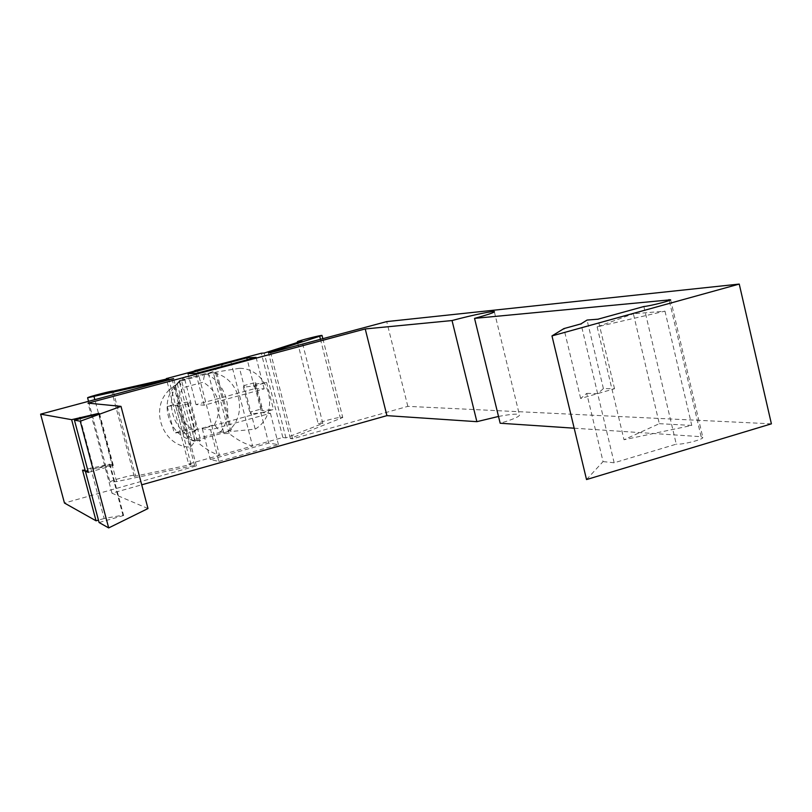 <?xml version="1.0" encoding="UTF-8"?>
<svg xmlns="http://www.w3.org/2000/svg" width="812" height="812" viewBox="0 0 812 812"><rect width="100%" height="100%" fill="white"/><g stroke="black" fill="none" stroke-linecap="round" stroke-linejoin="round"><path stroke-width="0.61" stroke-dasharray="4.06 3.04" d="M771.4 423.834L407.827 406.365L292.614 438.805L290.361 438.5L342.755 417.51C343.527 415.734 317.786 422.159 318.162 423.641L322.841 423.448L285.925 437.912L282.87 437.506L252.573 446.021C244.95 444.032 237.124 439.85 229.075 433.466L223.96 433.567L226.934 431.923L195.601 440.622L200.665 440.51L197.6 442.215L181.38 379.955L184.76 379.437L180.132 381.264L169.728 389.577C148.525 408.101 162.867 447.26 190.607 447.118L194.931 441.495L192.048 440.449L195.601 440.622C170.49 438.764 157.619 404.244 175.311 385.751L180.132 381.264L211.638 372.809L208.349 373.327L213.038 371.48L226.7 362.091M194.931 441.495L179.381 381.863M197.438 370.282L219.504 455.309C212.45 453.147 205.152 448.782 197.6 442.215M191.094 371.977L181.38 379.955M255.181 429.142L243.976 385.588L243.377 387.273L254.694 385.761L266.59 382.523L255.151 384.076L255.577 382.442L243.976 385.588L239.52 368.283C269.685 368.557 281.165 413.623 255.181 429.142L230.76 431.537L215.413 372.2L216.804 372.84L211.638 372.809C239.51 375.164 249.934 415.805 226.934 431.923L220.559 432.106L214.378 424.777L193.906 430.421C177.655 419.652 173.951 405.421 182.781 387.74L203.335 382.208C219.463 393.038 223.148 407.228 214.378 424.777M220.559 432.106C234.759 413.673 226.639 382.066 205.395 373.621C204.441 374.606 203.751 377.468 203.335 382.208M180.132 381.264L179.533 380.554L176.387 384.929C164.897 403.808 173.981 431.578 194.829 439.241C193.916 438.125 193.601 435.181 193.906 430.421M175.311 385.751L179.462 380.625C179.229 381.64 180.335 384.015 182.781 387.74M211.638 372.809L205.395 373.621M194.829 439.241L195.601 440.622M230.76 361.381L252.573 446.021L188.617 463.987L166.44 379.092M188.211 403.828L176.031 407.147L177.595 405.137L167.262 406.406L179.147 403.178L189.612 401.879L188.211 403.828L195.316 431.101L183.167 434.461L184.628 432.065L174.225 432.999L186.07 429.731L196.616 428.756L195.316 431.101M176.031 407.147L183.167 434.461M254.694 385.761L261.626 412.78L273.502 409.502L261.992 410.72L262.327 408.71L250.746 411.907L250.248 413.958L261.626 412.78M266.59 382.523L273.502 409.502M282.87 437.506L261.291 353.23M285.925 437.912L264.204 353.047M90.65 467.864L104.149 518.492L122.957 515.184L109.417 464.18L82.509 470.128M80.226 418.606L93.634 468.94L112.645 465.215L98.942 413.562M109.417 464.18L112.645 465.215M99.5 413.409L113.315 465.449L110.056 464.403L123.627 515.508L122.957 515.184M167.262 406.406L174.225 432.999M190.607 447.118L174.58 385.72M239.52 368.283L215.413 372.2M177.595 405.137L184.628 432.065M189.612 401.879L196.616 428.756M255.577 382.442L262.327 408.71M255.151 384.076L261.992 410.72M243.377 387.273L250.248 413.958M229.075 433.466L213.038 371.48M226.934 431.923L231.572 429.954L230.76 431.537M218.814 461.399L278.445 444.6L268.67 443.129L210.318 459.541L218.814 461.399L210.612 429.842L270.416 413.288L260.814 412.526L202.29 428.685L210.612 429.842M123.627 515.508L99.094 522.522M104.149 518.492L98.455 520.127M188.617 463.987L191.053 464.586L134.224 476.36L135.482 475.446C135.969 473.65 109.326 480.684 110.026 482.176L116.573 481.577L194.596 465.459L196.382 465.895L64.463 503.044M586.731 393.394L597.642 393.607L603.407 388.603L614.532 388.735L580.661 398.499L586.731 393.394L603.062 461.592L586.528 479.557M603.062 461.592L614.166 462.789L676.264 444.164L643.865 306.52M574.175 428.198L701.121 436.704L702.857 437.587C702.441 439.81 682.05 444.844 676.264 444.164M498.517 416.454C512.149 413.897 519.142 413.481 519.507 415.236C518.482 417.063 512.037 419.733 500.172 423.235M147.987 508.545L111.975 493.209L141.714 484.815M614.532 388.735L597.987 319.187M603.407 388.603L587.056 320.06M614.166 462.789L580.986 323.876M580.661 398.499L563.893 328.596M659.324 423.671L691.763 425.437L624.002 439.739L659.324 423.671L633.39 313.787L664.987 311.158L597.135 326.85L633.39 313.787M597.135 326.85L624.002 439.739M664.987 311.158L691.763 425.437M93.634 468.94L110.056 464.403M113.315 465.449L88.366 472.381M202.29 428.685L210.318 459.541M260.814 412.526L268.67 443.129M270.416 413.288L278.445 444.6M254.684 388.654L264.154 388.867L204.218 405.218L196.027 404.62L254.684 388.654L247.254 359.736M196.027 404.62L187.958 373.591M204.218 405.218L195.976 373.459M264.154 388.867L256.084 357.382M322.841 423.448L301.932 341.03M290.361 438.5L268.447 352.773M292.614 438.805L270.599 352.641M407.827 406.365L386.715 321.593M111.975 493.209L88.031 403.138M196.382 465.895L173.606 378.585M194.596 465.459L172.022 379.001M134.224 476.36L111.853 391.77M191.053 464.586L168.591 378.595M179.594 380.544L205.619 373.571M220.803 432.146L194.921 439.322M701.121 436.704L669.25 300.481M340.543 418.748L320.466 339.304M116.573 481.577L94.831 399.646M176.894 384.066L169.728 389.577M177.229 383.67L192.048 440.449M184.76 379.437L200.665 440.51M193.723 370.901L194.789 370.617M205.487 373.591L179.553 380.544M208.349 373.327L223.96 433.578M216.804 372.84L231.572 429.954M297.537 342.431L318.162 423.641M322.841 338.675L342.755 417.51M670.631 299.79L702.857 437.587M494.366 311.859L519.507 415.236M88.538 401.331L110.026 482.176M113.274 391.435L135.482 475.446"/><path stroke-width="1.22" d="M98.942 413.562L74.44 420.169L80.256 421.205L120.998 406.365L88.031 403.138L365.227 328.941L452.04 320.547C471.833 315.157 496.203 310.123 494.366 311.859C493.138 312.914 486.53 315.086 474.543 318.375L670.631 299.79C669.961 300.968 649.438 306.124 643.865 306.52L597.987 319.187L587.056 320.06L580.986 323.876L563.893 328.596L551.977 335.914L739.245 284.078L386.715 321.593L270.599 352.641L268.447 352.773L322.039 335.498C323.014 334.503 297.182 341.02 297.354 341.73L301.932 341.03L264.204 353.047L261.291 353.23L191.094 371.977M230.76 361.381L194.789 370.617M166.44 379.092L166.308 378.595L168.591 378.595L113.203 391.151C113.903 390.176 87.117 397.119 87.594 397.789L173.606 378.585L40.6 414.15L71.639 419.672L98.881 413.328M197.438 370.282L166.308 378.595M80.226 418.606L79.921 417.439M187.958 373.591L246.777 357.869L256.084 357.382L195.976 373.459L187.958 373.591M98.455 520.127L96.049 520.807L82.509 470.128L85.402 471.224L71.639 419.672M40.6 414.15L64.463 503.044L96.049 520.807M551.977 335.914L586.528 479.557L771.4 423.834L739.245 284.078M474.543 318.375L500.172 423.235L574.175 428.198M141.714 484.815L386.928 415.642L476.877 421.672L498.517 416.454M85.402 471.224L87.879 470.544L85.402 471.244L99.094 522.522L108.686 527.922L147.987 508.545L120.998 406.365M74.44 420.169L88.366 472.381L85.402 471.244M108.686 527.922L80.256 421.205M247.254 359.736L246.777 357.869M476.877 421.672L452.04 320.547M386.928 415.642L365.227 328.941M669.25 300.481L669.037 299.567M320.466 339.304L319.735 336.401M94.831 399.646L94.04 396.652M297.365 341.761L297.537 342.431M322.039 335.498L322.841 338.675M87.594 397.789L88.538 401.331"/></g></svg>
